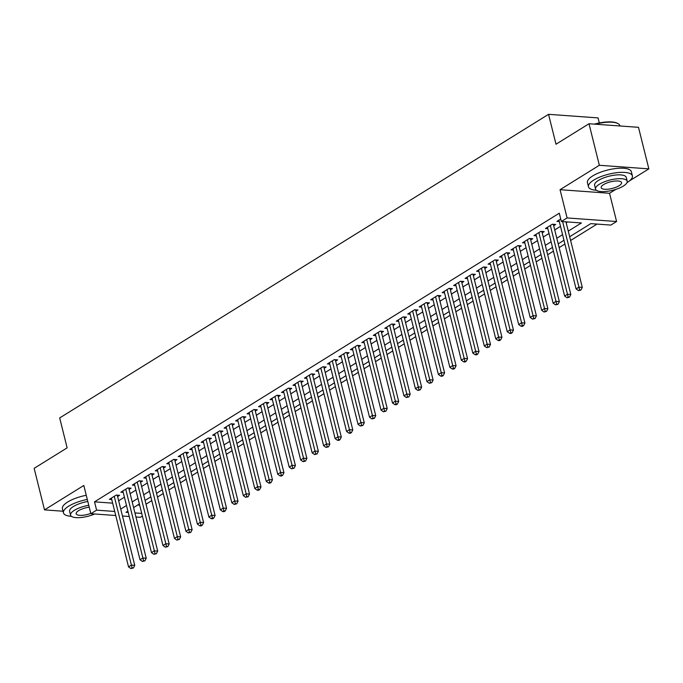 <?xml version="1.0" encoding="UTF-8"?>
<svg xmlns="http://www.w3.org/2000/svg" width="683" height="683" viewBox="0 0 683 683"><rect width="100%" height="100%" fill="white"/><g stroke="black" fill="none" stroke-linecap="round" stroke-linejoin="round"><path stroke-width="1.02" d="M142.371 516.041L140.348 517.296L135.951 516.98M599.307 122.957L598.043 117.903L548.543 114.326L59.686 417.945L67.139 447.852L34.15 468.342L44.506 509.877L63.049 511.225M548.543 114.326L556.005 144.233L588.994 123.743L638.494 127.32L648.85 168.863L599.35 165.277L560.051 189.695L567.095 217.937L616.587 221.523L610.85 225.083L590.786 223.631L569.682 236.736M560.051 189.695L609.543 193.272L615.818 189.379M629.461 180.901L648.85 168.863M609.543 193.272L616.587 221.523M146.017 504.191L151.78 500.613M157.491 497.062L163.254 493.485M168.966 489.933L174.728 486.356M180.44 482.804L186.203 479.227M191.914 475.675L197.677 472.098M203.389 468.555L209.152 464.969M214.863 461.426L220.626 457.849M226.346 454.297L232.109 450.72M237.821 447.169L243.583 443.591M249.295 440.04L255.058 436.463M260.769 432.92L266.532 429.334M272.244 425.791L278.007 422.214M283.718 418.662L289.481 415.085M295.193 411.533L300.955 407.956M306.676 404.404L312.438 400.827M318.15 397.284L323.913 393.698M329.624 390.155L335.387 386.578M341.099 383.026L346.862 379.449M352.573 375.898L358.336 372.32M364.048 368.769L369.81 365.192M375.522 361.649L381.285 358.063M387.005 354.52L392.768 350.934M398.479 347.391L404.242 343.814M409.954 340.262L415.716 336.685M421.428 333.133L427.191 329.556M432.902 326.004L438.665 322.427M444.377 318.884L450.14 315.298M455.851 311.755L461.614 308.178M467.334 304.627L473.097 301.049M478.809 297.498L484.571 293.921M490.283 290.369L496.046 286.792M501.757 283.249L507.52 279.663M513.232 276.12L518.995 272.543M524.706 268.991L530.469 265.414M536.181 261.862L541.943 258.285M547.664 254.733L553.426 251.156M559.138 247.613L564.901 244.027M570.612 240.484L597.019 224.084M588.994 123.743L599.35 165.277M117.604 496.55L119.61 495.303L116.272 495.064L109.382 499.341L111.747 499.512M129.078 489.429L131.085 488.174L127.747 487.935L120.857 492.212L123.222 492.383M140.553 482.3L142.568 481.054L139.221 480.806L132.331 485.084L134.696 485.254M152.027 475.172L154.042 473.925L150.695 473.686L143.806 477.955L146.171 478.126M163.51 468.043L165.517 466.796L162.17 466.557L155.289 470.835L157.645 471.005M174.985 460.914L176.991 459.668L173.644 459.428L166.763 463.706L169.119 463.877M186.459 453.794L188.465 452.539L185.119 452.3L178.237 456.577L180.602 456.748M197.933 446.665L199.94 445.418L196.602 445.171L189.712 449.448L192.077 449.619M209.408 439.536L211.414 438.29L208.076 438.042L201.186 442.319L203.551 442.49M220.882 432.407L222.897 431.161L219.55 430.922L212.661 435.199L215.025 435.37M232.357 425.278L234.371 424.032L231.025 423.793L224.135 428.07L226.5 428.241M243.84 418.15L245.846 416.903L242.499 416.664L235.618 420.941L237.974 421.112M255.314 411.029L257.32 409.783L253.974 409.535L247.092 413.813L249.449 413.983M266.788 403.901L268.795 402.654L265.448 402.407L258.567 406.684L260.932 406.855M278.263 396.772L280.269 395.525L276.931 395.286L270.041 399.555L272.406 399.726M289.737 389.643L291.743 388.396L288.405 388.157L281.516 392.435L283.88 392.605M301.212 382.514L303.226 381.268L299.88 381.029L292.99 385.306L295.355 385.477M312.686 375.394L314.701 374.147L311.354 373.9L304.464 378.177L306.829 378.348M324.169 368.265L326.175 367.019L322.828 366.771L315.947 371.048L318.304 371.219M335.643 361.136L337.65 359.89L334.303 359.651L327.422 363.919L329.778 364.09M347.118 354.007L349.124 352.761L345.777 352.522L338.896 356.799L341.261 356.97M358.592 346.879L360.598 345.632L357.252 345.393L350.37 349.67L352.735 349.841M370.066 339.758L372.073 338.503L368.735 338.264L361.845 342.542L364.21 342.712M381.541 332.63L383.556 331.383L380.209 331.135L373.319 335.413L375.684 335.584M393.015 325.501L395.03 324.254L391.683 324.007L384.794 328.284L387.159 328.455M404.498 318.372L406.505 317.125L403.158 316.886L396.277 321.164L398.633 321.334M415.973 311.243L417.979 309.997L414.632 309.758L407.751 314.035L410.107 314.206M427.447 304.114L429.453 302.868L426.107 302.629L419.225 306.906L421.582 307.077M438.921 296.994L440.928 295.748L437.581 295.5L430.7 299.777L433.065 299.948M450.396 289.865L452.402 288.619L449.064 288.371L442.174 292.648L444.539 292.819M461.87 282.736L463.877 281.49L460.538 281.251L453.649 285.52L456.013 285.699M473.345 275.608L475.359 274.361L472.013 274.122L465.123 278.399L467.488 278.57M484.828 268.479L486.834 267.232L483.487 266.993L476.606 271.271L478.962 271.441M496.302 261.358L498.308 260.112L494.962 259.864L488.08 264.142L490.437 264.312M507.776 254.23L509.783 252.983L506.436 252.736L499.555 257.013L501.911 257.184M519.251 247.101L521.257 245.854L517.91 245.615L511.029 249.884L513.394 250.055M530.725 239.972L532.731 238.726L529.393 238.487L522.504 242.764L524.868 242.935M542.2 232.843L544.206 231.597L540.868 231.358L533.978 235.635L536.343 235.806M553.674 225.723L555.689 224.468L552.342 224.229L545.452 228.506L547.817 228.677M137.787 504.976L139.648 505.113M568.273 231.119L581.421 222.957L561.349 221.505L559.283 213.19L94.519 501.843L112.652 503.158M118.654 500.767L124.417 497.19M130.129 493.647L135.891 490.061M141.603 486.518L147.374 482.941M153.086 479.389L158.849 475.812M164.56 472.26L170.323 468.683M176.035 465.132L181.798 461.554M187.509 458.003L193.272 454.426M198.984 450.882L204.746 447.297M210.458 443.754L216.221 440.176M221.932 436.625L227.695 433.048M233.415 429.496L239.178 425.919M244.89 422.367L250.652 418.79M256.364 415.247L262.127 411.661M267.838 408.118L273.601 404.541M279.313 400.989L285.076 397.412M290.787 393.86L296.55 390.283M302.262 386.732L308.024 383.154M313.745 379.611L319.507 376.026M325.219 372.483L330.982 368.905M336.693 365.354L342.456 361.777M348.168 358.225L353.931 354.648M359.642 351.096L365.405 347.519M371.117 343.976L376.879 340.39M382.591 336.847L388.354 333.261M394.074 329.718L399.837 326.141M405.548 322.589L411.311 319.012M417.023 315.461L422.786 311.883M428.497 308.332L434.26 304.755M439.972 301.212L445.734 297.626M451.446 294.083L457.209 290.506M462.92 286.954L468.683 283.377M474.403 279.825L480.166 276.248M485.878 272.696L491.64 269.119M497.352 265.576L503.115 261.99M508.826 258.447L514.589 254.87M520.301 251.318L526.064 247.741M531.775 244.19L537.538 240.612M543.25 237.061L549.012 233.484M554.733 229.94L560.495 226.355M566.207 222.812L567.582 221.949M560.734 219.021L556.935 221.377L559.292 221.548M115.734 515.52L90.856 513.718L83.813 485.468L44.506 509.877M90.856 513.718L96.593 510.15L114.727 511.465M94.519 501.843L96.593 510.15M561.349 221.505L567.095 217.937M129.232 516.493L122.453 516.006M127.892 511.123L126.022 512.284L128.225 512.446M134.944 512.924L141.714 513.42M563.962 240.288L558.199 243.865M552.487 247.417L546.724 250.994M541.013 254.546L535.25 258.123M529.538 261.666L523.776 265.252M518.064 268.795L512.301 272.38M506.59 275.923L500.827 279.501M495.115 283.052L489.352 286.629M483.632 290.181L477.869 293.758M472.158 297.31L466.395 300.887M460.684 304.43L454.921 308.016M449.209 311.559L443.446 315.136M437.735 318.688L431.972 322.265M426.26 325.817L420.497 329.394M414.786 332.945L409.023 336.523M403.303 340.066L397.54 343.651M391.829 347.195L386.066 350.772M380.354 354.323L374.591 357.901M368.88 361.452L363.117 365.029M357.405 368.581L351.643 372.158M345.931 375.701L340.168 379.287M334.457 382.83L328.694 386.416M322.974 389.959L317.211 393.536M311.499 397.088L305.736 400.665M300.025 404.216L294.262 407.794M288.55 411.345L282.788 414.923M277.076 418.466L271.313 422.051M265.602 425.594L259.839 429.172M254.127 432.723L248.364 436.3M242.644 439.852L236.881 443.429M231.17 446.981L225.407 450.558M219.695 454.101L213.933 457.687M208.221 461.23L202.458 464.807M196.747 468.359L190.984 471.936M185.272 475.488L179.509 479.065M173.798 482.616L168.035 486.194M162.315 489.737L156.552 493.322M150.841 496.865L145.078 500.443M139.366 503.994L133.603 507.571M120.729 509.074L126.492 505.497M132.203 501.954L137.966 498.368M143.678 494.825L149.44 491.248M155.152 487.696L160.915 484.119M166.626 480.567L172.389 476.99M178.109 473.439L183.872 469.861M189.584 466.318L195.347 462.733M201.058 459.189L206.821 455.612M212.533 452.061L218.295 448.483M224.007 444.932L229.77 441.355M235.481 437.803L241.244 434.226M246.956 430.683L252.719 427.097M258.439 423.554L264.201 419.968M269.913 416.425L275.676 412.848M281.387 409.296L287.15 405.719M292.862 402.167L298.625 398.59M304.336 395.039L310.099 391.461M315.811 387.918L321.573 384.333M327.285 380.79L333.048 377.212M338.768 373.661L344.531 370.084M350.242 366.532L356.005 362.955M361.717 359.403L367.48 355.826M373.191 352.283L378.954 348.697M384.666 345.154L390.428 341.577M396.14 338.025L401.903 334.448M407.614 330.896L413.377 327.319M419.089 323.768L424.852 320.19M430.572 316.647L436.335 313.062M442.046 309.519L447.809 305.941M453.521 302.39L459.283 298.812M464.995 295.261L470.758 291.684M476.469 288.132L482.232 284.555M487.944 281.012L493.707 277.426M499.418 273.883L505.181 270.297M510.901 266.754L516.664 263.177M522.375 259.625L528.138 256.048M533.85 252.497L539.613 248.919M545.324 245.368L551.087 241.791M556.799 238.247L562.561 234.662M562.613 221.591L578.962 287.142L576.093 288.918L558.942 220.131M565.959 221.838L582.3 287.381L578.962 287.142L579.636 289.908L578.492 290.616L580.977 290.002L579.636 289.908M580.977 290.002L582.3 287.381M576.093 288.918L578.492 290.616M594.364 124.127A22.087 7.171 -14 0 1 617.321 123.239L617.927 123.555A22.633 7.351 166 0 0 595.38 124.204M619.951 125.979L619.874 125.663A22.633 7.351 166 0 0 617.927 123.555M627.003 182.626A22.633 7.351 166 0 0 627.148 182.532A22.633 7.351 166 0 0 632.39 175.847A22.633 7.351 166 0 0 617.236 172.637A22.633 7.351 166 0 0 593.706 180.107A22.633 7.351 166 0 0 588.464 186.8A22.633 7.351 166 0 0 596.404 190.25M632.39 175.847L631.348 171.689A22.633 7.351 166 0 0 616.194 168.479A22.633 7.351 166 0 0 592.665 175.958A22.633 7.351 166 0 0 587.431 182.643L588.464 186.8M595.567 189.089L594.611 185.264A16.298 5.293 -14 0 1 598.385 180.449A16.298 5.293 -14 0 1 615.323 175.061A16.298 5.293 -14 0 1 626.234 177.384L627.19 181.2A16.298 5.293 166 0 0 616.279 178.886A16.298 5.293 166 0 0 599.341 184.273A16.298 5.293 166 0 0 595.567 189.089A16.298 5.293 166 0 0 606.478 191.402A16.298 5.293 166 0 0 623.417 186.015A16.298 5.293 166 0 0 627.19 181.2M603.618 184.581A10.501 3.406 166 0 0 601.185 187.68A10.501 3.406 166 0 0 608.22 189.174A10.501 3.406 166 0 0 619.139 185.708A10.501 3.406 166 0 0 621.564 182.6A10.501 3.406 166 0 0 614.538 181.115A10.501 3.406 166 0 0 603.618 184.581M87.296 499.452A22.633 7.351 166 0 0 68.693 506.18A22.633 7.351 166 0 0 63.459 512.865A22.633 7.351 166 0 0 71.391 516.322M86.263 495.295A22.633 7.351 166 0 0 67.66 502.031A22.633 7.351 166 0 0 62.418 508.715L63.459 512.865M88.756 505.309A16.298 5.293 166 0 0 74.327 510.338A16.298 5.293 166 0 0 70.562 515.153L69.606 511.336A16.298 5.293 -14 0 1 73.38 506.521A16.298 5.293 -14 0 1 87.808 501.484M89.234 507.213A10.501 3.406 166 0 0 78.613 510.653A10.501 3.406 166 0 0 76.18 513.753A10.501 3.406 166 0 0 90.771 513.394M70.562 515.153A16.298 5.293 166 0 0 94.698 513.992M550.336 225.475L567.488 294.271L564.619 296.046L547.467 227.26M553.324 224.297A1.81 1.212 -85.9 0 0 553.35 224.391L570.826 294.51L567.488 294.271L568.162 297.037L567.018 297.745L569.502 297.131L568.162 297.037M569.502 297.131L570.826 294.51M564.619 296.046L567.018 297.745M538.861 232.604L556.005 301.391L553.136 303.175L535.984 234.389M541.85 231.426A1.81 1.212 -85.9 0 0 541.867 231.52L559.351 301.638L556.005 301.391L556.688 304.157L555.544 304.874L558.028 304.259L556.688 304.157M558.028 304.259L559.351 301.638M553.136 303.175L555.544 304.874M527.378 239.733L544.53 308.52L541.662 310.304L524.51 241.517M530.375 238.555A1.81 1.212 -85.9 0 0 530.392 238.64L547.877 308.759L544.53 308.52L545.213 311.286L544.069 312.003L546.554 311.388L545.213 311.286M546.554 311.388L547.877 308.759M541.662 310.304L544.069 312.003M515.904 246.862L533.056 315.648L530.187 317.433L513.035 248.638M518.901 245.684A1.81 1.212 -85.9 0 0 518.918 245.769L536.403 315.887L533.056 315.648L533.739 318.415L532.595 319.132L535.079 318.509L533.739 318.415M535.079 318.509L536.403 315.887M530.187 317.433L532.595 319.132M504.43 253.982L521.581 322.777L518.713 324.553L501.561 255.766M507.426 252.812A1.81 1.212 -85.9 0 0 507.443 252.898L524.928 323.016L521.581 322.777L522.264 325.543L521.112 326.252L522.452 326.354L523.596 325.637L522.264 325.543M523.596 325.637L524.928 323.016M518.713 324.553L521.112 326.252M492.955 261.111L510.107 329.906L507.238 331.682L490.087 262.895M495.943 259.941A1.81 1.212 -85.9 0 0 495.969 260.027L513.454 330.145L510.107 329.906L510.79 332.672L509.638 333.381L510.978 333.483L512.122 332.766L510.79 332.672M512.122 332.766L513.454 330.145M507.238 331.682L509.638 333.381M481.481 268.24L498.633 337.026L495.764 338.811L478.612 270.024M484.469 267.062A1.81 1.212 -85.9 0 0 484.495 267.155L501.971 337.274L498.633 337.026L499.316 339.801L498.163 340.51L499.504 340.604L500.648 339.895L499.316 339.801M500.648 339.895L501.971 337.274M495.764 338.811L498.163 340.51M470.006 275.369L487.158 344.155L484.29 345.94L467.138 277.153M472.995 274.19A1.81 1.212 -85.9 0 0 473.02 274.284L490.496 344.403L487.158 344.155L487.833 346.921L486.689 347.638L489.173 347.024L487.833 346.921M489.173 347.024L490.496 344.403M484.29 345.94L486.689 347.638M458.532 282.497L475.675 351.284L472.807 353.068L455.655 284.273M461.52 281.319A1.81 1.212 -85.9 0 0 461.537 281.405L479.022 351.523L475.675 351.284L476.358 354.05L475.214 354.767L476.555 354.861L477.699 354.144L476.358 354.05M477.699 354.144L479.022 351.523M472.807 353.068L475.214 354.767M447.049 289.626L464.201 358.413L461.332 360.197L444.181 291.402M450.046 288.448A1.81 1.212 -85.9 0 0 450.063 288.533L467.548 358.652L464.201 358.413L464.884 361.179L463.74 361.888L465.072 361.99L466.224 361.273L464.884 361.179M466.224 361.273L467.548 358.652M461.332 360.197L463.74 361.888M435.575 296.746L452.727 365.542L449.858 367.317L432.706 298.531M438.571 295.577A1.81 1.212 -85.9 0 0 438.588 295.662L456.073 365.781L452.727 365.542L453.41 368.308L452.266 369.016L453.597 369.119L454.75 368.402L453.41 368.308M454.75 368.402L456.073 365.781M449.858 367.317L452.266 369.016M424.1 303.875L441.252 372.662L438.384 374.446L421.232 305.66M427.097 302.697A1.81 1.212 -85.9 0 0 427.114 302.791L444.599 372.909L441.252 372.662L441.935 375.437L440.783 376.145L442.123 376.239L443.276 375.53L441.935 375.437M443.276 375.53L444.599 372.909M438.384 374.446L440.783 376.145M412.626 311.004L429.778 379.791L426.909 381.575L409.757 312.788M415.623 309.826A1.81 1.212 -85.9 0 0 415.64 309.92L433.124 380.038L429.778 379.791L430.461 382.557L429.308 383.274L431.793 382.659L430.461 382.557M431.793 382.659L433.124 380.038M426.909 381.575L429.308 383.274M401.152 318.133L418.303 386.919L415.435 388.704L398.283 319.909M404.14 316.955A1.81 1.212 -85.9 0 0 404.165 317.04L421.642 387.159L418.303 386.919L418.986 389.686L417.834 390.403L420.318 389.788L418.986 389.686M420.318 389.788L421.642 387.159M415.435 388.704L417.834 390.403M389.677 325.262L406.829 394.048L403.96 395.833L386.809 327.037M392.665 324.084A1.81 1.212 -85.9 0 0 392.691 324.169L410.167 394.287L406.829 394.048L407.503 396.814L406.359 397.523L408.844 396.908L407.503 396.814M408.844 396.908L410.167 394.287M403.96 395.833L406.359 397.523M378.203 332.382L395.346 401.177L392.477 402.953L375.334 334.166M381.191 331.212A1.81 1.212 -85.9 0 0 381.208 331.298L398.693 401.416L395.346 401.177L396.029 403.943L394.885 404.652L396.225 404.754L397.369 404.037L396.029 403.943M397.369 404.037L398.693 401.416M392.477 402.953L394.885 404.652M366.72 339.511L383.872 408.297L381.003 410.082L363.851 341.295M369.716 338.333A1.81 1.212 -85.9 0 0 369.734 338.426L387.218 408.545L383.872 408.297L384.555 411.072L383.411 411.781L385.895 411.166L384.555 411.072M385.895 411.166L387.218 408.545M381.003 410.082L383.411 411.781M355.245 346.64L372.397 415.426L369.529 417.211L352.377 348.424M358.242 345.461A1.81 1.212 -85.9 0 0 358.259 345.555L375.744 415.674L372.397 415.426L373.08 418.192L371.936 418.91L374.421 418.295L373.08 418.192M374.421 418.295L375.744 415.674M369.529 417.211L371.936 418.91M343.771 353.768L360.923 422.555L358.054 424.339L340.902 355.553M346.768 352.59A1.81 1.212 -85.9 0 0 346.785 352.676L364.27 422.794L360.923 422.555L361.606 425.321L360.453 426.038L362.946 425.424L361.606 425.321M362.946 425.424L364.27 422.794M358.054 424.339L360.453 426.038M332.297 360.897L349.448 429.684L346.58 431.468L329.428 362.673M335.293 359.719A1.81 1.212 -85.9 0 0 335.31 359.804L352.795 429.923L349.448 429.684L350.131 432.45L348.979 433.167L350.319 433.261L351.463 432.544L350.131 432.45M351.463 432.544L352.795 429.923M346.58 431.468L348.979 433.167M320.822 368.017L337.974 436.813L335.105 438.588L317.954 369.802M323.81 366.848A1.81 1.212 -85.9 0 0 323.836 366.933L341.312 437.052L337.974 436.813L338.657 439.579L337.504 440.287L338.845 440.39L339.989 439.673L338.657 439.579M339.989 439.673L341.312 437.052M335.105 438.588L337.504 440.287M309.348 375.146L326.5 443.941L323.631 445.717L306.479 376.931M312.336 373.968A1.81 1.212 -85.9 0 0 312.362 374.062L329.838 444.181L326.5 443.941L327.174 446.708L326.03 447.416L328.514 446.802L327.174 446.708M328.514 446.802L329.838 444.181M323.631 445.717L326.03 447.416M297.873 382.275L315.017 451.062L312.148 452.846L295.005 384.059M300.861 381.097A1.81 1.212 -85.9 0 0 300.879 381.191L318.363 451.309L315.017 451.062L315.7 453.828L314.556 454.545L317.04 453.93L315.7 453.828M317.04 453.93L318.363 451.309M312.148 452.846L314.556 454.545M286.39 389.404L303.542 458.191L300.674 459.975L283.522 391.188M289.387 388.226A1.81 1.212 -85.9 0 0 289.404 388.32L306.889 458.438L303.542 458.191L304.225 460.957L303.081 461.674L305.566 461.059L304.225 460.957M305.566 461.059L306.889 458.438M300.674 459.975L303.081 461.674M274.916 396.533L292.068 465.319L289.199 467.104L272.047 398.309M277.913 395.355A1.81 1.212 -85.9 0 0 277.93 395.44L295.415 465.558L292.068 465.319L292.751 468.086L291.607 468.803L294.091 468.179L292.751 468.086M294.091 468.179L295.415 465.558M289.199 467.104L291.607 468.803M263.442 403.653L280.593 472.448L277.725 474.224L260.573 405.437M266.438 402.483A1.81 1.212 -85.9 0 0 266.455 402.569L283.94 472.687L280.593 472.448L281.276 475.214L280.124 475.923L281.464 476.025L282.617 475.308L281.276 475.214M282.617 475.308L283.94 472.687M277.725 474.224L280.124 475.923M251.967 410.782L269.119 479.577L266.25 481.353L249.099 412.566M254.964 409.612A1.81 1.212 -85.9 0 0 254.981 409.698L272.466 479.816L269.119 479.577L269.802 482.343L268.65 483.052L269.99 483.154L271.134 482.437L269.802 482.343M271.134 482.437L272.466 479.816M266.25 481.353L268.65 483.052M240.493 417.911L257.645 486.697L254.776 488.482L237.624 419.695M243.481 416.732A1.81 1.212 -85.9 0 0 243.507 416.826L260.991 486.945L257.645 486.697L258.328 489.472L257.175 490.181L258.516 490.274L259.66 489.566L258.328 489.472M259.66 489.566L260.991 486.945M254.776 488.482L257.175 490.181M229.018 425.039L246.17 493.826L243.302 495.61L226.15 426.824M232.007 423.861A1.81 1.212 -85.9 0 0 232.032 423.955L249.508 494.074L246.17 493.826L246.845 496.592L245.701 497.309L248.185 496.695L246.845 496.592M248.185 496.695L249.508 494.074M243.302 495.61L245.701 497.309M217.544 432.168L234.687 500.955L231.819 502.739L214.675 433.944M220.532 430.99A1.81 1.212 -85.9 0 0 220.549 431.075L238.034 501.194L234.687 500.955L235.37 503.721L234.226 504.438L236.711 503.823L235.37 503.721M236.711 503.823L238.034 501.194M231.819 502.739L234.226 504.438M206.061 439.297L223.213 508.084L220.344 509.868L203.192 441.073M209.058 438.119A1.81 1.212 -85.9 0 0 209.075 438.204L226.56 508.323L223.213 508.084L223.896 510.85L222.752 511.558L224.084 511.661L225.236 510.944L223.896 510.85M225.236 510.944L226.56 508.323M220.344 509.868L222.752 511.558M194.587 446.417L211.739 515.213L208.87 516.988L191.718 448.202M197.583 445.248A1.81 1.212 -85.9 0 0 197.6 445.333L215.085 515.452L211.739 515.213L212.422 517.979L211.278 518.687L212.609 518.79L213.762 518.073L212.422 517.979M213.762 518.073L215.085 515.452M208.87 516.988L211.278 518.687M183.112 453.546L200.264 522.333L197.396 524.117L180.244 455.33M186.109 452.368A1.81 1.212 -85.9 0 0 186.126 452.462L203.611 522.58L200.264 522.333L200.947 525.107L199.795 525.816L201.135 525.91L202.288 525.201L200.947 525.107M202.288 525.201L203.611 522.58M197.396 524.117L199.795 525.816M171.638 460.675L188.79 529.462L185.921 531.246L168.769 462.459M174.635 459.497A1.81 1.212 -85.9 0 0 174.652 459.591L192.136 529.709L188.79 529.462L189.473 532.228L188.32 532.945L190.805 532.33L189.473 532.228M190.805 532.33L192.136 529.709M185.921 531.246L188.32 532.945M160.163 467.804L177.315 536.59L174.447 538.375L157.295 469.58M163.152 466.626A1.81 1.212 -85.9 0 0 163.177 466.711L180.662 536.829L177.315 536.59L177.998 539.357L176.846 540.074L179.33 539.459L177.998 539.357M179.33 539.459L180.662 536.829M174.447 538.375L176.846 540.074M148.689 474.933L165.841 543.719L162.972 545.504L145.821 476.708M151.677 473.754A1.81 1.212 -85.9 0 0 151.703 473.84L169.179 543.958L165.841 543.719L166.515 546.485L165.371 547.203L167.856 546.579L166.515 546.485M167.856 546.579L169.179 543.958M162.972 545.504L165.371 547.203M137.215 482.053L154.367 550.848L151.489 552.624L134.346 483.837M140.203 480.883A1.81 1.212 -85.9 0 0 140.228 480.969L157.705 551.087L154.367 550.848L155.041 553.614L153.897 554.323L156.381 553.708L155.041 553.614M156.381 553.708L157.705 551.087M151.489 552.624L153.897 554.323M125.732 489.182L142.884 557.977L140.015 559.753L122.863 490.966M128.728 488.004A1.81 1.212 -85.9 0 0 128.746 488.097L146.23 558.216L142.884 557.977L143.567 560.743L142.423 561.452L144.907 560.837L143.567 560.743M144.907 560.837L146.23 558.216M140.015 559.753L142.423 561.452M114.257 496.31L131.409 565.097L128.541 566.881L111.389 498.095M117.254 495.132A1.81 1.212 -85.9 0 0 117.271 495.226L134.756 565.345L131.409 565.097L132.092 567.863L130.948 568.58L133.433 567.966L132.092 567.863M133.433 567.966L134.756 565.345M128.541 566.881L130.948 568.58M552.214 224.306L553.35 224.391M540.74 231.435L541.867 231.52M529.265 238.563L530.392 238.64M517.791 245.692L518.918 245.769M506.316 252.821L507.443 252.898M494.834 259.941L495.969 260.027M483.359 267.07L484.495 267.155M471.885 274.199L473.02 274.284M460.41 281.328L461.537 281.405M448.936 288.457L450.063 288.533M437.462 295.577L438.588 295.662M425.987 302.706L427.114 302.791M414.504 309.834L415.64 309.92M403.03 316.963L404.165 317.04M391.555 324.092L392.691 324.169M380.081 331.212L381.208 331.298M368.607 338.341L369.734 338.426M357.132 345.47L358.259 345.555M345.658 352.599L346.785 352.676M334.175 359.728L335.31 359.804M322.7 366.856L323.836 366.933M311.226 373.977L312.362 374.062M299.752 381.105L300.879 381.191M288.277 388.234L289.404 388.32M276.803 395.363L277.93 395.44M265.328 402.492L266.455 402.569M253.845 409.612L254.981 409.698M242.371 416.741L243.507 416.826M230.897 423.87L232.032 423.955M219.422 430.999L220.549 431.075M207.948 438.127L209.075 438.204M196.473 445.248L197.6 445.333M184.999 452.377L186.126 452.462M173.516 459.505L174.652 459.591M162.042 466.634L163.177 466.711M150.567 473.763L151.703 473.84M139.093 480.883L140.228 480.969M127.619 488.012L128.746 488.097M116.144 495.141L117.271 495.226"/></g></svg>
